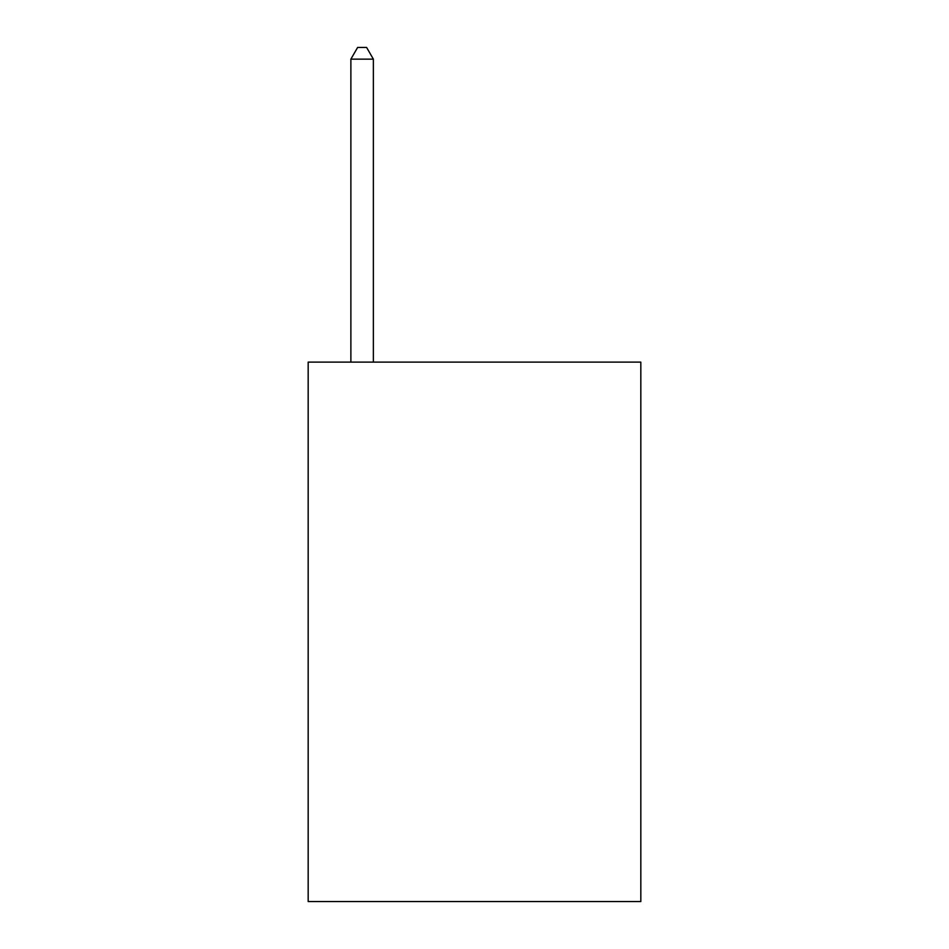 <?xml version="1.0" encoding="UTF-8"?>
<svg xmlns="http://www.w3.org/2000/svg" width="949" height="949" viewBox="0 0 949 949"><rect width="100%" height="100%" fill="white"/><g stroke="black" fill="none" stroke-linecap="round" stroke-linejoin="round"><path stroke-width="1.42" d="M640.824 362.115L640.824 901.55L308.176 901.55L308.176 362.115L640.824 362.115M373.36 362.115L373.36 59.135L350.881 59.135L350.881 362.115M350.881 59.135L357.619 47.45L366.611 47.45L373.36 59.135"/></g></svg>
